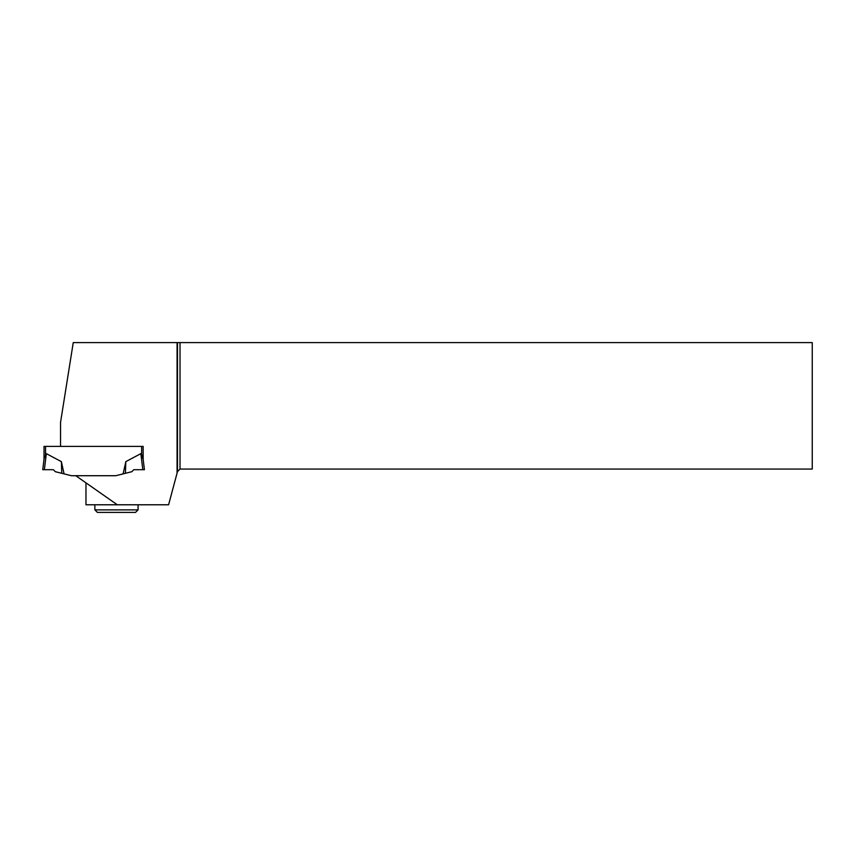 <?xml version="1.0" encoding="UTF-8"?>
<svg xmlns="http://www.w3.org/2000/svg" width="855" height="855" viewBox="0 0 855 855"><rect width="100%" height="100%" fill="white"/><g stroke="black" fill="none" stroke-linecap="round" stroke-linejoin="round"><path stroke-width="1.28" d="M177.071 342.599L177.071 473.136L177.487 471.607L180.02 469.064L812.25 469.064L812.25 342.599L73.252 342.599L60.545 422.349L60.545 446.406L44.022 446.406L44.022 459.349L44.022 446.406M64.05 473.873L55.383 471.714L53.373 469.694L42.75 469.694L53.373 469.694L42.75 469.694L44.129 458.462L46.33 453.642L61.378 461.636L64.05 473.873L71.403 475.711L115.788 475.711L123.131 473.873L125.813 461.636L140.851 453.642L141.641 454.614L141.641 446.406L143.159 446.406L143.159 459.349L141.641 454.614L143.052 458.462M60.545 446.406L143.159 446.406L143.159 459.349L144.431 469.694L142.817 469.694L140.851 453.642M123.131 473.873L131.798 471.714L133.818 469.694L142.817 469.694M115.788 475.711L125.429 473.307L125.813 461.636M61.752 473.307L61.378 461.636M44.364 469.694L46.33 453.642L44.364 469.694M85.97 482.84L85.97 504.781L168.595 504.781L177.071 473.136M143.159 446.406L143.159 459.349M144.431 469.694L133.818 469.694M117.295 504.781L75.774 475.711M180.02 342.599L180.02 469.064M177.487 342.599L177.487 471.607M138.083 509.869L135.539 512.402L97.406 512.402L94.862 509.869L138.083 509.869L138.083 504.781M45.55 454.614L45.55 446.406M94.862 509.869L94.862 504.781"/></g></svg>
